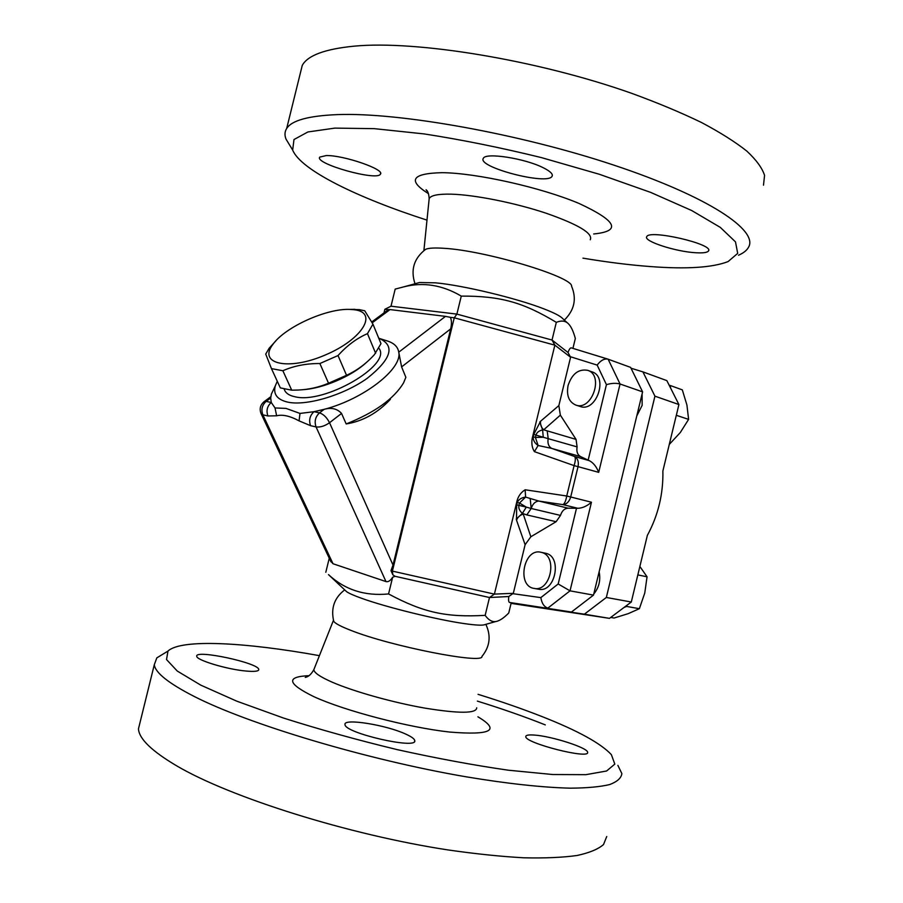 <?xml version="1.0" encoding="UTF-8"?>
<svg xmlns="http://www.w3.org/2000/svg" width="903" height="903" viewBox="0 0 903 903"><rect width="100%" height="100%" fill="white"/><g stroke="black" fill="none" stroke-linecap="round" stroke-linejoin="round"><path stroke-width="1.35" d="M485.859 624.345C491.221 635.904 489.923 646.604 481.942 656.436C483.85 664.574 390.435 646.266 350.556 630.249C340.95 626.513 335.34 623.555 333.76 621.388L333.388 620.101M345.228 590.381L346.639 591.702C349.089 593.406 354.111 595.608 361.674 598.317C386.044 607.188 437.199 619.785 464.424 623.623C475.87 625.26 482.71 625.587 484.934 624.605L496.131 621.433M545.299 724.895C524.756 716.722 502.113 708.787 477.36 701.112M162.54 654.382L156.84 657.858L154.289 664.743C155.339 672.769 168.601 683.323 194.066 696.382C248.472 724.217 366.753 759.784 465.846 776.761C507.272 783.702 543.098 787.529 570.448 788.172C587.085 788.037 600.168 786.84 609.706 784.549C617.2 781.716 621.253 778.081 621.874 773.623L617.878 765.372M478.048 694.328C501.3 701.529 522.577 708.934 541.868 716.519C577.57 730.55 600.732 743.259 611.365 754.637L614.819 764.096L606.59 771.004L585.889 774.672L552.749 774.526L508.4 770.214C473.951 765.27 436.883 758.407 397.196 749.625C357.295 739.975 319.448 729.466 283.655 718.099L236.8 701.179L200.793 685.151L177.259 671.042L166.524 659.551L167.981 651.074C181.119 638.635 245.74 642.349 319.414 655.657M245.808 671.019C226.924 669.371 196.267 660.104 196.752 656.289C194.608 649.155 259.093 662.983 258.766 669.529C258.766 671.301 254.443 671.809 245.808 671.019M405.842 734.139C411.452 736.69 414.421 738.835 414.748 740.573C417.886 749.885 344.156 732.976 345.025 724.545C343.095 717.987 386.292 724.94 405.842 734.139M533.989 735.042C551.157 736.001 588.237 747.865 587.605 752.334C589.873 759.66 524.541 742.988 525.783 736.588C525.794 735.189 528.537 734.67 533.989 735.042M606.726 836.55L603.531 844.519C598.271 849.159 589.456 852.804 577.085 855.491C562.648 857.511 544.881 858.279 523.774 857.794C500.917 856.529 475.689 853.911 448.091 849.949C348.468 834.733 230.491 797.462 176.92 765.981C151.862 751.194 139.039 738.812 138.464 728.845L140.202 721.802M631.016 368.21L642.913 371.878L654.935 396.169L606.342 597.47L584.376 614.175L511.075 603.362L609.48 618.363L624.176 607.358L626.648 606.432L639.369 608.701L644.765 593.034L647.056 576.791L639.866 566.474M642.112 393.866L642.135 405.379L636.762 416.001M599.14 571.78C600.811 580.189 599.016 587.605 593.768 594.016M511.132 603.136L571.464 612.031L593.497 595.122L642.597 391.868L630.61 367.386L607.9 359.112C604.13 358.514 600.551 360.511 597.165 365.105L606.432 384.644C611.545 383.154 616.083 382.94 620.056 384.001L608.125 359.191M567.4 322.913L562.738 318.612C560.492 316.118 554.273 312.889 544.08 308.939C517.013 298.295 462.833 285.269 435.506 282.831L419.489 282.526L416.644 283.316M564.341 320.091C574.432 310.124 576.848 298.837 571.588 286.24C573.1 276.95 485.351 250.537 443.949 248.302C434.84 247.682 428.756 248.009 425.685 249.284L423.981 250.503M426.984 220.129C357.87 197.881 300.767 170.148 292.662 150.056L293.983 139.547L307.889 131.962L334.844 128.113L374.271 128.655L424.218 133.926C461.805 139.751 500.86 147.641 541.394 157.596L599.344 174.268L650.668 192.395L691.732 210.546L720.289 227.375L735.493 241.88L737.695 253.393L728.089 261.577C712.478 267.627 686.675 269.297 650.679 266.588C629.775 265.019 607.2 262.209 582.966 258.156M738.519 255.233C743.496 253.066 746.849 250.391 748.564 247.196C758.509 230.558 709.182 196.865 614.209 165.249C519.473 133.599 398.765 112.198 337.35 114.613C308.578 115.798 291.692 120.426 286.68 128.497C284.671 131.691 284.456 135.247 286.048 139.164L290.01 145.688M326.265 155.564C343.704 155.124 385.344 169.561 380.411 174.155C377.364 181.39 314.221 163.725 319.741 157.099L326.265 155.564M543.245 167.744C550.22 171.231 553.167 174.065 552.094 176.232C548.053 185.691 476.615 167.111 483.353 158.318C485.34 152.257 524.936 158.364 543.245 167.744M695.92 252.75C675.873 251.756 643.184 241.18 646.74 236.699C648.885 229.136 714.16 244.16 708.516 250.944C707.399 252.569 703.2 253.167 695.92 252.75M763.486 185.194L764.57 175.408C762.234 168.048 756.319 159.944 746.815 151.094C735.223 141.906 720.097 132.369 701.45 122.481C680.907 112.548 657.644 102.818 631.66 93.325C537.443 59.959 416.441 40.206 354.202 46.155C325.057 48.999 307.742 55.399 302.268 65.355L300.27 73.448M642.913 371.878L666.843 380.614L670.726 388.301L670.128 385.457L682.318 389.87L686.935 405.086L688.605 419.376L680.32 432.503L669.292 444.411M654.935 396.169L678.898 404.533L670.726 388.301M642.597 391.868L620.056 384.001L598.689 472.348C596.488 466.693 593.373 462.81 589.366 460.677L580.606 456.613C577.468 454.785 576.306 451.545 577.096 446.883L576.058 439.4L543.696 429.817L560.357 415.143L576.058 439.4M593.497 595.122L570.03 590.844L591.465 502.226L570.696 496.989L578.044 466.648L574.105 465.621C575.572 460.801 575.708 457.753 574.522 456.478L551.654 448.385C548.527 446.534 547.376 443.238 548.189 438.486L547.195 430.855M271.464 368.616L280.314 387.884L291.714 390.175L297.866 390.051C308.51 389.611 318.736 387.342 328.534 383.233L346.538 375.298C356.99 370.501 366.291 363.604 374.418 354.608L380.987 343.637L372.95 324.143L367.465 333.636C356.73 338.32 346.921 345.623 338.027 355.556L319.876 363.525C306.286 363.457 293.949 365.862 282.865 370.738L271.464 368.616L265.73 354.078L269.117 348.287L275.912 340.792M366.302 362.543C351.922 376.066 323.082 388.482 303.239 389.656M353.886 309.706L349.924 309.413C326.615 308.273 285.032 327.067 272.954 344.325C257.592 363.898 288.125 371.178 325.577 354.868C363.175 338.941 378.571 312.066 353.886 309.706M349.461 309.402L359.394 309.65L364.744 310.779L372.95 324.143M375.625 353.265L367.465 333.636M346.538 375.298L338.027 355.556M328.534 383.233L319.876 363.525M291.714 390.175L282.865 370.738M378.978 348.389C392.252 364.823 324.053 404.555 294.762 396.71C290.089 395.717 286.883 393.889 285.134 391.247L284.163 389.17L285.134 391.247M568.077 385.491C572.017 373.819 578.541 368.763 587.65 370.32C604.276 375.14 591.883 411.294 575.775 405.063C568.856 401.937 566.294 395.412 568.077 385.491M587.65 370.32L592.007 371.855C608.633 376.675 596.262 412.694 580.155 406.474L575.775 405.063M626.648 606.432L626.919 605.292L631.299 602.019L647.361 535.366C658.174 515.365 663.355 493.907 662.881 470.971L676.302 415.301L688.605 419.376M676.37 415.222L678.898 404.533M670.128 385.457L669.213 385.321M541.529 552.41C558.065 555.988 550.548 592.368 534.057 588.406C516.46 586.036 523.661 547.861 540.841 552.241L541.529 552.41M540.841 552.241L546.044 553.347C562.569 556.914 555.085 593.181 538.606 589.219L534.057 588.406M610.699 617.449L614.108 618.024L628.206 613.656L639.369 608.701M637.834 574.906L647.056 576.791M624.176 607.358L626.919 605.292M517.126 500.544L517.216 502.508C518.728 499.382 521.516 497.587 525.591 497.101L525.151 489.776C521.099 492.304 518.424 495.894 517.126 500.544L494.404 594.118L392.399 571.114L454.254 317.8L554.86 345.149L570.583 357.238L558.855 405.605L560.357 415.143M513.322 593.305L494.404 594.118L489.494 597.515L485.159 615.349C489.245 621.05 493.58 622.878 498.163 620.846C501.086 619.774 504.619 617.167 508.739 613.013L511.222 602.786L509.54 602.459C508.603 602.075 508.355 600.1 508.784 596.522L513.322 593.305L525.117 544.701L530.851 536.766L523.243 514.089C519.925 515.105 517.69 517.148 516.539 520.23L525.117 544.701M568.111 508.186L538.877 501.063L562.851 504.619L577.852 508.287L568.111 508.186C564.465 508.479 561.926 510.895 560.492 515.41L556.124 521.697L530.851 536.766M584.376 614.175L609.48 618.363M606.342 597.47L631.299 602.019M372.217 322.8L390.04 309.582L388.369 309.661M390.04 309.582L445.484 316.377L398.754 352.181C402.591 368.65 363.853 399.115 324.132 409.341C331.378 407.309 337.18 408.675 341.548 413.427L346.176 423.947C374.768 412.569 393.911 398.878 403.585 382.872L405.853 377.296L401.609 366.9L398.754 352.181C397.907 346.887 394.126 343.151 387.398 340.984L379.283 338.411C395.446 345.747 391.428 359.044 367.228 378.312C343.501 395.254 306.173 406.294 287.56 402.095C277.187 399.6 273.09 394.216 275.268 385.953L277.266 381.235M401.609 366.9L450.687 328.873C451.782 324.087 451.681 320.238 450.394 317.325L445.484 316.377M390.401 399.307C377.567 413.055 362.825 421.272 346.176 423.947M450.687 328.873L393.008 565.064L390.988 570.651L392.861 574.85L395.108 576.306L392.636 577.254C390.423 580.731 388.2 582.175 385.976 581.577L333.015 563.743L330.554 560.966M260.967 413.382L262.852 414.816C260.967 409.567 262.073 405.086 266.159 401.383L263.857 401.858M333.015 563.743L262.852 414.816L267.931 415.967C266.046 410.696 267.153 406.203 271.25 402.478L270.697 398.031L271.385 394.069L275.076 386.36M267.931 415.967L276.634 415.798L275.031 407.953L271.25 402.478L266.159 401.383L270.697 398.031M393.008 565.064L329.539 422.728C326.863 417.491 323.511 414.206 319.515 412.874C315.339 416.768 314.188 421.453 316.061 426.927C320.272 427.446 324.764 426.047 329.539 422.728L341.548 413.427M276.634 415.798C282.515 414.274 289.987 415.956 299.062 420.866L299.999 413.427L313.996 411.689L319.515 412.874L324.132 409.341L313.996 411.689C309.819 415.561 308.679 420.222 310.553 425.674L316.061 426.927L385.976 581.577M299.999 413.427L286.014 408.404L275.031 407.953M576.509 508.254L558.178 583.981L570.03 590.844L547.873 608.091C544.159 606.906 541.823 603.418 540.841 597.617L512.78 593.666M577.852 508.287C582.401 508.152 586.939 506.131 591.465 502.226M571.464 612.031L509.54 602.459M570.583 357.238L567.998 352.475C569.183 349.292 570.256 347.757 571.215 347.858L607.719 359.067M516.223 519.169L522.385 513.389L526.302 507.114L518.92 505.364L519.485 503.039L525.591 497.101L538.877 501.063C535.219 501.391 532.668 503.863 531.212 508.479L526.799 514.913L522.385 513.389C519.507 510.816 518.356 508.141 518.92 505.364L516.651 504.845L516.539 520.23M580.606 456.613L551.654 448.385L538.12 445.495C534.723 443.204 533.075 440.28 533.188 436.736L532.228 438.35C531.336 443.497 532.07 447.922 534.407 451.647L538.12 445.495L535.411 437.458L535.976 435.133C536.732 432.424 538.956 430.708 542.624 429.963L543.696 429.817C541.213 427.401 540.175 424.545 540.57 421.238L533.752 434.411L543.256 437.255L542.624 429.963L539.825 421.949M567.998 352.475L552.026 340.036L554.86 345.149L532.228 438.35M530.242 498.874L531.201 508.502L526.302 507.114L519.485 503.039L517.216 502.508L516.651 504.845M533.752 434.411L533.188 436.736L535.411 437.458L543.256 437.255L577.096 446.883M562.851 504.619C564.544 503.851 565.842 500.984 566.734 496.007L570.696 496.989C569.251 501.741 566.644 504.28 562.851 504.619M572.931 348.389L575.335 338.467C573.428 331.536 571.26 326.796 568.822 324.233C565.955 320.825 561.79 320.193 556.316 322.337L552.026 340.036L456.884 314.109L390.999 306.207L384.881 309.277L383.989 312.912M390.988 570.651L392.399 571.114L392.861 574.85M450.394 317.325L454.254 317.8L456.884 314.109L461.275 296.105C442.256 284.919 423.033 281.849 403.596 286.906L395.187 289.095L390.999 306.207M384.881 309.277L388.324 309.706M328.918 575.019L328.489 574.613C344.901 589.817 364.925 596.262 388.561 593.948C423.417 612.629 446.364 617.539 485.159 615.349M329.256 558.212L325.814 572.254M392.636 577.254L388.561 593.948M395.108 576.306L489.494 597.515L508.784 596.522M556.316 322.337C523.063 302.324 500.589 295.947 461.275 296.105M309.029 675.681C285.675 676.64 287.289 683.639 313.872 696.676C344.833 710.887 408.449 727.525 449.626 732.051C491.3 735.448 500.725 730.369 477.924 716.813M476.694 707.805C476.547 713.562 459.413 713.686 425.29 708.189C392.94 702.557 353.502 691.472 332.044 682.115C320.091 676.844 314.03 672.69 313.849 669.665L314.425 668.197M593.7 233.967C621.704 231.191 616.851 221.043 579.15 203.502C541.168 187.44 476.592 172.97 442.131 172.676C411.813 173.387 407.264 180.386 428.474 193.66M428.981 200.522L429.173 198.626C430.799 195.341 438.203 193.863 451.387 194.168C474.876 194.834 514.936 202.825 545.965 213.164C578.462 224.554 593.215 233.425 590.246 239.78M598.689 472.348L578.044 466.648C578.936 461.783 577.762 458.385 574.522 456.478L589.366 460.677M558.178 583.981L540.841 597.617M299.062 420.866L310.553 425.674M570.278 356.685L597.165 365.105M606.432 384.644L588.158 460.135M558.855 405.605L540.57 421.238M560.492 515.41L531.212 508.479M526.799 514.913L556.124 521.697M534.407 451.647L574.105 465.621L566.734 496.007L525.151 489.776M333.76 621.388C330.656 608.34 334.302 597.842 344.698 589.885M167.981 651.074L156.84 657.858M154.289 664.743L138.464 728.845M333.376 620.53L313.849 669.665C311.275 674.281 308.408 676.855 305.259 677.408L307.201 676.787M258.766 669.529L258.608 670.15M414.748 740.573L414.545 741.419M415.008 283.756C410.402 269.805 413.958 258.314 425.685 249.284M292.662 150.056L286.048 139.164M302.268 65.355L286.68 128.497M427.446 191.391L426.069 189.765C427.774 190.826 428.812 193.784 429.173 198.626L423.891 250.571M380.411 174.155L380.592 173.399M552.094 176.232L552.343 175.216M708.516 250.944L708.663 250.334M272.954 344.325L269.117 348.287M349.924 309.413L354.958 309.323M388.504 309.56L371.754 321.965M270.821 396.699L264.274 401.553C260.233 404.883 259.195 408.969 261.17 413.822L330.972 561.858M275.268 385.953L271.385 394.069M571.215 347.858L607.9 359.112M346.639 591.702L328.489 574.613M419.489 282.526L403.596 286.906"/></g></svg>
